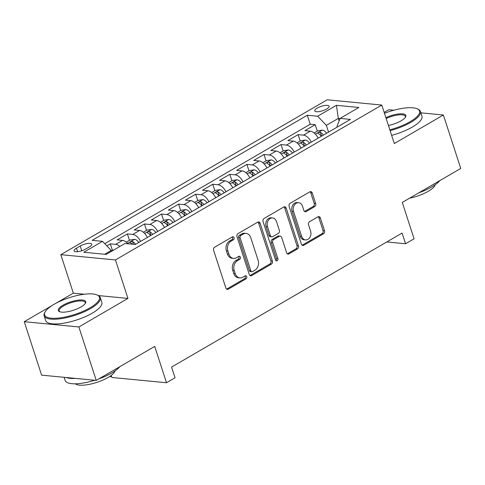 <?xml version="1.0" encoding="UTF-8"?>
<svg xmlns="http://www.w3.org/2000/svg" width="485" height="485" viewBox="0 0 485 485"><rect width="100%" height="100%" fill="white"/><g stroke="black" fill="none" stroke-linecap="round" stroke-linejoin="round"><path stroke-width="0.73" d="M234.067 237.656A1.625 1.261 95.5 0 0 233.049 236.722A1.625 1.261 95.5 0 0 232.412 236.874L214.606 247.223A2.316 1.807 95.5 0 0 213.612 250.296L225.889 288.072A2.316 1.807 95.5 0 0 227.338 289.406A2.316 1.807 95.5 0 0 228.247 289.193L246.053 278.839A1.625 1.261 95.5 0 0 246.75 276.686A1.625 1.261 95.5 0 0 245.731 275.759A1.625 1.261 95.5 0 0 245.095 275.904L242.791 277.244A7.414 5.771 95.5 0 1 239.899 277.911A7.414 5.771 95.5 0 1 235.249 273.643L234.225 270.497A7.414 5.771 95.5 0 1 237.407 260.663L239.711 259.323A1.625 1.261 95.5 0 0 240.408 257.171A1.625 1.261 95.5 0 0 239.39 256.244A1.625 1.261 95.5 0 0 238.753 256.389L236.45 257.729A7.414 5.771 95.5 0 1 233.558 258.396A7.414 5.771 95.5 0 1 228.908 254.128L227.883 250.981A7.414 5.771 95.5 0 1 231.066 241.148L233.37 239.808A1.625 1.261 95.5 0 0 234.067 237.656M233.558 258.396L232.079 258.25A7.414 5.771 95.5 0 1 227.429 253.988L226.41 250.842A7.414 5.771 95.5 0 1 229.587 241.009L231.891 239.669A1.625 1.261 95.5 0 0 232.588 237.517A1.625 1.261 95.5 0 0 232.273 236.953M226.622 289.127A2.316 1.807 95.5 0 0 226.768 289.054L244.573 278.699A1.625 1.261 95.5 0 0 245.271 276.547A1.625 1.261 95.5 0 0 244.955 275.983M239.899 277.911L238.42 277.766A7.414 5.771 95.5 0 1 233.77 273.504L232.751 270.357A7.414 5.771 95.5 0 1 235.928 260.524L238.232 259.184A1.625 1.261 95.5 0 0 238.929 257.032A1.625 1.261 95.5 0 0 238.614 256.468M317.214 108.094A7.554 2.316 -18 0 0 314.747 110.883A7.554 2.316 -18 0 0 319.263 111.58A7.554 2.316 -18 0 0 326.66 109.004A7.554 2.316 -18 0 0 329.121 106.215A7.554 2.316 -18 0 0 324.611 105.518A7.554 2.316 -18 0 0 317.214 108.094M314.686 206.622A2.316 1.807 95.5 0 0 315.68 203.548L312.243 192.951A2.316 1.807 95.5 0 0 310.788 191.617A2.316 1.807 95.5 0 0 309.885 191.824L290.109 203.324A2.316 1.807 95.5 0 0 289.115 206.398L301.385 244.167A2.316 1.807 95.5 0 0 302.84 245.501A2.316 1.807 95.5 0 0 303.743 245.295L323.519 233.794A2.316 1.807 95.5 0 0 324.513 230.721L320.355 217.923A2.316 1.807 95.5 0 0 318.9 216.589A2.316 1.807 95.5 0 0 317.996 216.795L309.533 221.718A2.316 1.807 95.5 0 0 308.539 224.791L310.6 231.139A6.202 4.826 95.5 0 1 305.526 239.917A6.202 4.826 95.5 0 1 301.634 236.353L293.558 211.484A6.202 4.826 95.5 0 1 298.633 202.706A6.202 4.826 95.5 0 1 302.519 206.27L303.871 210.417A2.316 1.807 95.5 0 0 305.32 211.751A2.316 1.807 95.5 0 0 306.223 211.539L314.686 206.622L313.213 206.477A2.316 1.807 95.5 0 0 314.207 203.403L310.764 192.806A2.316 1.807 95.5 0 0 310.03 191.751M52.186 305.453L24.25 321.694L78.861 326.963L96.23 380.404L154.709 346.405L166.513 382.744L175.049 377.785L171.581 367.09L402.071 233.067L405.545 243.755L414.081 238.79L402.271 202.451L460.75 168.447L443.387 115L420.877 112.829M78.861 326.963L127.949 298.414L115.448 259.936L381.792 105.063L394.299 143.542L443.387 115M260.118 223.258A2.316 1.807 95.5 0 0 258.669 221.924A2.316 1.807 95.5 0 0 257.759 222.13L237.989 233.631A2.316 1.807 95.5 0 0 236.995 236.704L249.266 274.474A2.316 1.807 95.5 0 0 250.721 275.807A2.316 1.807 95.5 0 0 251.624 275.601L271.4 264.101A2.316 1.807 95.5 0 0 272.394 261.027L260.118 223.258L258.644 223.112A2.316 1.807 95.5 0 0 257.911 222.057M264.046 218.48L283.822 206.98A2.316 1.807 95.5 0 1 284.725 206.768A2.316 1.807 95.5 0 1 286.18 208.101L298.451 245.877A2.316 1.807 95.5 0 1 297.457 248.95L288.993 253.867A2.316 1.807 95.5 0 1 288.09 254.079A2.316 1.807 95.5 0 1 286.635 252.746L281.658 237.426A2.316 1.807 95.5 0 0 280.209 236.092A2.316 1.807 95.5 0 0 279.305 236.304L273.692 239.566A2.316 1.807 95.5 0 0 272.697 242.639L277.875 258.59A1.625 1.261 95.5 0 1 276.547 260.888A1.625 1.261 95.5 0 1 275.529 259.954L263.052 221.548A2.316 1.807 95.5 0 1 264.046 218.48M393.826 110.222L388.77 109.737L384.181 112.405M96.23 380.404L41.613 375.141L24.25 321.694M317.275 131.12L315.189 124.7L304.944 130.653L310.333 131.174L303.501 135.145A9.445 5.177 59.8 0 1 311.315 142.141M300.203 141.05L298.117 134.624L287.872 140.583L293.261 141.105L286.429 145.076A9.445 5.177 59.8 0 1 294.243 152.066M283.131 150.974L281.039 144.554L270.8 150.514L276.183 151.029L269.357 155A9.445 5.177 59.8 0 1 277.171 161.996M266.053 160.905L263.967 154.485L253.722 160.438L259.111 160.959L252.285 164.93A9.445 5.177 59.8 0 1 260.099 171.92M248.981 170.829L246.895 164.409L236.65 170.368L242.039 170.884L235.207 174.855A9.445 5.177 59.8 0 1 243.021 181.851M231.909 180.76L229.823 174.339L219.578 180.293L224.967 180.814L218.135 184.785A9.445 5.177 59.8 0 1 225.949 191.781M214.837 190.69L212.745 184.264L202.506 190.223L207.889 190.744L201.063 194.715A9.445 5.177 59.8 0 1 208.877 201.705M197.759 200.614L195.673 194.194L185.428 200.153L190.817 200.669L183.991 204.64A9.445 5.177 59.8 0 1 191.805 211.636M180.687 210.545L178.601 204.124L168.356 210.078L173.745 210.599L166.913 214.57A9.445 5.177 59.8 0 1 174.727 221.56M163.615 220.469L161.529 214.049L151.284 220.008L156.673 220.523L149.841 224.494A9.445 5.177 59.8 0 1 157.655 231.49M146.543 230.399L144.451 223.979L134.212 229.932L139.595 230.454L132.769 234.425A9.445 5.177 59.8 0 1 140.583 241.421M129.465 240.33L127.379 233.903L117.134 239.863L122.523 240.384A9.445 5.177 59.8 0 1 127.961 243.779M85.602 249.072L89.361 246.889A7.317 2.243 -18 0 0 91.744 244.185A7.317 2.243 -18 0 0 87.373 243.512A7.317 2.243 -18 0 0 80.207 246.004L76.454 248.193A7.317 2.243 -18 0 0 74.066 250.897A7.317 2.243 -18 0 0 78.437 251.569A7.317 2.243 -18 0 0 85.602 249.072M115.448 259.936L60.831 254.673L327.181 99.795L381.792 105.063M315.189 124.7L310.242 124.221L307.326 115.242L92.198 240.336L102.535 241.33L111.217 250.448L111.501 251.327M307.326 115.242L317.657 116.242L336.438 105.318L358.876 107.482L340.094 118.401L350.425 119.401L135.303 244.488L124.966 243.494L106.185 254.413L83.753 252.248L102.535 241.33M112.393 250.254L110.307 243.834L115.697 244.355A9.445 5.177 59.8 0 1 119.862 246.465M127.379 233.903L132.769 234.425M144.451 223.979L149.841 224.494M161.529 214.049L166.913 214.57M178.601 204.124L183.991 204.64M195.673 194.194L201.063 194.715M212.745 184.264L218.135 184.785M229.823 174.339L235.207 174.855M246.895 164.409L252.285 164.93M263.967 154.485L269.357 155M281.039 144.554L286.429 145.076M298.117 134.624L303.501 135.145M310.242 124.221L104.784 243.694M110.307 243.834L106.833 245.853M339.112 120.923L338.294 118.413L326.344 125.36L328.539 132.126M111.217 250.448L104.657 254.267M111.229 375.414L111.902 377.482L166.513 382.744M84.396 294.219L73.338 293.152L55.981 303.246M73.338 293.152L60.831 254.673M386.8 241.948L405.545 243.755M340.027 118.576L338.294 118.413L336.438 105.318M337.196 127.088L336.972 126.385L340.094 118.401M147.41 237.444A9.445 5.177 -120.2 0 0 139.595 230.454M164.488 227.52A9.445 5.177 -120.2 0 0 156.673 220.523M181.56 217.589A9.445 5.177 -120.2 0 0 173.745 210.599M198.632 207.665A9.445 5.177 -120.2 0 0 190.817 200.669M215.704 197.734A9.445 5.177 -120.2 0 0 207.889 190.744M232.782 187.81A9.445 5.177 -120.2 0 0 224.967 180.814M249.854 177.88A9.445 5.177 -120.2 0 0 242.039 170.884M266.926 167.949A9.445 5.177 -120.2 0 0 259.111 160.959M283.998 158.025A9.445 5.177 -120.2 0 0 276.183 151.029M301.076 148.095A9.445 5.177 -120.2 0 0 293.261 141.105M318.148 138.17A9.445 5.177 -120.2 0 0 310.333 131.174M326.344 125.36L317.657 116.242M127.949 298.414L98.425 295.571M249.999 275.535A2.316 1.807 95.5 0 0 250.145 275.456L269.921 263.961A2.316 1.807 95.5 0 0 270.915 260.888L258.644 223.112M240.784 235.498A1.625 1.261 95.5 0 0 240.087 237.65L250.86 270.806A1.625 1.261 95.5 0 0 251.879 271.733A1.625 1.261 95.5 0 0 252.509 271.588L254.94 270.175A7.414 5.771 95.5 0 0 258.123 260.342L250.757 237.68A7.414 5.771 95.5 0 0 246.107 233.418A7.414 5.771 95.5 0 0 243.215 234.085L240.784 235.498L239.311 235.352A1.625 1.261 95.5 0 0 238.614 237.504L240.087 237.65M251.879 271.733L250.405 271.594A1.625 1.261 95.5 0 1 249.387 270.66L238.614 237.504M246.107 233.418L244.634 233.273A7.414 5.771 95.5 0 0 241.736 233.94L243.215 234.085M239.311 235.352L241.736 233.94M287.375 253.8A2.316 1.807 95.5 0 0 287.52 253.728L295.983 248.805A2.316 1.807 95.5 0 0 296.978 245.731L284.701 207.962A2.316 1.807 95.5 0 0 283.967 206.901M280.209 236.092L278.729 235.952A2.316 1.807 95.5 0 0 277.826 236.159L272.212 239.426A2.316 1.807 95.5 0 0 271.218 242.5L276.401 258.444L277.875 258.59M275.838 260.506A1.625 1.261 95.5 0 0 276.401 258.444M276.498 221.53A6.202 4.826 95.5 0 0 272.606 217.965A6.202 4.826 95.5 0 0 267.532 226.744L270.375 235.504A2.316 1.807 95.5 0 0 271.83 236.838A2.316 1.807 95.5 0 0 272.734 236.631L278.348 233.364A2.316 1.807 95.5 0 0 279.342 230.29L276.498 221.53M272.606 217.965L271.133 217.826A6.202 4.826 95.5 0 0 266.053 226.604L267.532 226.744M271.83 236.838L270.351 236.698A2.316 1.807 95.5 0 1 268.902 235.364L266.053 226.604M304.604 211.472A2.316 1.807 95.5 0 0 304.75 211.399L313.213 206.477M298.633 202.706L297.159 202.566A6.202 4.826 95.5 0 0 292.079 211.345L293.558 211.484M305.526 239.917L304.046 239.778A6.202 4.826 95.5 0 1 300.16 236.213L292.079 211.345M302.119 245.228A2.316 1.807 95.5 0 0 302.27 245.149L322.04 233.655A2.316 1.807 95.5 0 0 323.034 230.581L318.875 217.777A2.316 1.807 95.5 0 0 318.142 216.722M114.181 249.769L111.35 250.86M109.586 376.56L111.665 376.76M54.011 304.344A28.809 8.827 -18 0 0 45.196 311.807A28.809 8.827 -18 0 0 57.782 318.13A28.809 8.827 -18 0 0 90.022 307.811A28.809 8.827 -18 0 0 97.079 294.947A28.809 8.827 -18 0 0 54.011 304.344M97.079 294.947L97.903 295.316A29.518 9.045 162 0 1 100.298 297.596A29.518 9.045 162 0 1 90.677 308.496A29.518 9.045 162 0 1 61.777 318.554A29.518 9.045 162 0 1 44.153 315.838A29.518 9.045 162 0 1 44.747 312.589L45.196 311.807M63.014 305.21A14.405 4.413 162 0 1 79.134 300.051A14.405 4.413 162 0 1 85.427 303.21A14.405 4.413 162 0 1 81.019 306.944A14.405 4.413 162 0 1 59.485 311.643A14.405 4.413 162 0 1 63.014 305.21M85.16 303.616A13.695 4.195 -18 0 0 85.251 302.488A13.695 4.195 -18 0 0 77.073 301.227A13.695 4.195 -18 0 0 63.662 305.896A13.695 4.195 -18 0 0 59.2 310.952A13.695 4.195 -18 0 0 59.934 311.813M119.771 366.715A29.518 9.045 162 0 1 111.653 373.062A29.518 9.045 162 0 1 98.752 378.943M94.781 380.264A29.518 9.045 162 0 1 65.129 380.404L64.123 377.312M75.399 378.397A29.518 9.045 162 0 1 66.196 377.512M115.03 370.91A21.255 6.511 162 0 1 108.082 377.482A21.255 6.511 162 0 1 75.327 383.811M100.298 297.596L101.826 302.3A29.518 9.045 162 0 1 92.205 313.201A29.518 9.045 162 0 1 63.305 323.259A29.518 9.045 162 0 1 45.681 320.543L44.153 315.838M389.837 129.804A28.809 8.827 -18 0 0 410.152 121.662A28.809 8.827 -18 0 0 417.209 108.798A28.809 8.827 -18 0 0 384.472 113.296M417.209 108.798L418.034 109.167A29.518 9.045 162 0 1 420.428 111.447A29.518 9.045 162 0 1 410.807 122.347A29.518 9.045 162 0 1 390.11 130.659M385.884 117.643A14.405 4.413 162 0 1 400.622 113.817A14.405 4.413 162 0 1 405.557 117.067A14.405 4.413 162 0 1 401.15 120.795A14.405 4.413 162 0 1 388.424 125.457M405.29 117.467A13.695 4.195 -18 0 0 405.381 116.339A13.695 4.195 -18 0 0 386.163 118.51M439.901 180.572A29.518 9.045 162 0 1 431.783 186.913A29.518 9.045 162 0 1 418.876 192.794M435.16 184.767A21.255 6.511 162 0 1 428.213 191.333A21.255 6.511 162 0 1 409.631 198.171M420.428 111.447L421.956 116.151A29.518 9.045 162 0 1 412.335 127.052A29.518 9.045 162 0 1 391.637 135.357M126.306 242.167L129.974 240.033L134.63 239.323A6.256 3.431 59.8 0 1 138.837 242.433M135.594 244.319A6.256 3.431 -120.2 0 0 132.581 241.585C130.647 241.518 129.962 241.918 130.532 242.773A6.256 3.431 59.8 0 1 132.466 244.216M130.15 242.433L130.532 242.773M143.378 232.236L147.046 230.102L151.708 229.399A6.256 3.431 59.8 0 1 155.909 232.503M152.666 234.394A6.256 3.431 -120.2 0 0 149.653 231.654C147.719 231.594 147.04 231.988 147.604 232.848A6.256 3.431 59.8 0 1 150.617 235.583M147.222 232.509L147.604 232.848M149.653 231.654L150.653 234.728A3.189 1.746 59.8 0 1 151.174 235.261M160.45 222.312L164.118 220.178L168.78 219.469A6.256 3.431 59.8 0 1 172.981 222.579M169.738 224.464A6.256 3.431 -120.2 0 0 166.725 221.724C164.797 221.663 164.112 222.063 164.682 222.918A6.256 3.431 59.8 0 1 167.689 225.658M164.3 222.579L164.682 222.918M166.725 221.724L167.725 224.804A3.189 1.746 59.8 0 1 168.246 225.331M177.528 212.381L181.19 210.248L185.852 209.544A6.256 3.431 59.8 0 1 190.053 212.648M186.81 214.534A6.256 3.431 -120.2 0 0 183.803 211.799C181.869 211.733 181.184 212.133 181.754 212.988A6.256 3.431 59.8 0 1 184.761 215.728M181.372 212.654L181.754 212.988M183.803 211.799L184.803 214.873A3.189 1.746 59.8 0 1 185.319 215.401M194.6 202.451L198.268 200.323L202.924 199.614A6.256 3.431 59.8 0 1 207.131 202.724M203.888 204.609A6.256 3.431 -120.2 0 0 200.875 201.869C198.941 201.808 198.256 202.203 198.826 203.063A6.256 3.431 59.8 0 1 201.839 205.798M198.444 202.724L198.826 203.063M200.875 201.869L201.875 204.949A3.189 1.746 59.8 0 1 202.397 205.476M211.672 192.527L215.34 190.393L220.002 189.69A6.256 3.431 59.8 0 1 224.203 192.794M220.96 194.679A6.256 3.431 -120.2 0 0 217.947 191.945C216.013 191.878 215.334 192.278 215.898 193.133A6.256 3.431 59.8 0 1 218.911 195.873M215.516 192.794L215.898 193.133M217.947 191.945L218.947 195.018A3.189 1.746 59.8 0 1 219.469 195.546M228.744 182.596L232.412 180.468L237.074 179.759A6.256 3.431 59.8 0 1 241.275 182.869M238.032 184.755A6.256 3.431 -120.2 0 0 235.025 182.014C233.091 181.954 232.406 182.348 232.976 183.209A6.256 3.431 59.8 0 1 235.983 185.943M232.594 182.869L232.976 183.209M235.025 182.014L236.019 185.094A3.189 1.746 59.8 0 1 236.541 185.622M245.822 172.672L249.49 170.538L254.146 169.829A6.256 3.431 59.8 0 1 258.347 172.939M255.104 174.824A6.256 3.431 -120.2 0 0 252.097 172.09C250.163 172.023 249.478 172.424 250.048 173.278A6.256 3.431 59.8 0 1 253.055 176.019M249.666 172.939L250.048 173.278M252.097 172.09L253.097 175.164A3.189 1.746 59.8 0 1 253.613 175.691M262.894 162.742L266.562 160.608L271.218 159.904A6.256 3.431 59.8 0 1 275.425 163.008M272.182 164.9A6.256 3.431 -120.2 0 0 269.169 162.16C267.235 162.099 266.556 162.493 267.12 163.348A6.256 3.431 59.8 0 1 270.133 166.088M266.738 163.015L267.12 163.348M269.169 162.16L270.169 165.233A3.189 1.746 59.8 0 1 270.691 165.767M279.966 152.817L283.634 150.683L288.296 149.974A6.256 3.431 59.8 0 1 292.497 153.084M289.254 154.97A6.256 3.431 -120.2 0 0 286.241 152.229C284.307 152.169 283.628 152.563 284.192 153.424A6.256 3.431 59.8 0 1 287.205 156.158M283.81 153.084L284.192 153.424M286.241 152.229L287.241 155.309A3.189 1.746 59.8 0 1 287.763 155.837M297.038 142.887L300.706 140.753L305.368 140.05A6.256 3.431 59.8 0 1 309.569 143.154M306.326 145.039A6.256 3.431 -120.2 0 0 303.319 142.305C301.385 142.238 300.7 142.638 301.27 143.493A6.256 3.431 59.8 0 1 304.277 146.234M300.888 143.154L301.27 143.493M303.319 142.305L304.313 145.379A3.189 1.746 59.8 0 1 304.835 145.906M314.116 132.957L317.784 130.829L322.44 130.119A6.256 3.431 59.8 0 1 326.647 133.229M323.398 135.115A6.256 3.431 -120.2 0 0 320.391 132.375C318.457 132.314 317.772 132.708 318.342 133.569A6.256 3.431 59.8 0 1 321.355 136.303M317.96 133.229L318.342 133.569M320.391 132.375L321.391 135.454A3.189 1.746 59.8 0 1 321.907 135.982M122.523 240.384L115.697 244.355M77.588 251.679L76.454 248.193M81.753 250.757L80.207 246.004M229.587 241.009L231.066 241.148M226.41 250.842L227.883 250.981M227.429 253.988L228.908 254.128M238.232 259.184L239.711 259.323M235.928 260.524L237.407 260.663M232.751 270.357L234.225 270.497M233.77 273.504L235.249 273.643M244.573 278.699L246.053 278.839M226.768 289.054L228.247 289.193M231.891 239.669L233.37 239.808M270.915 260.888L272.394 261.027M269.921 263.961L271.4 264.101M250.145 275.456L251.624 275.601M249.387 270.66L250.86 270.806M284.701 207.962L286.18 208.101M296.978 245.731L298.451 245.877M295.983 248.805L297.457 248.95M287.52 253.728L288.993 253.867M277.826 236.159L279.305 236.304M272.212 239.426L273.692 239.566M271.218 242.5L272.697 242.639M268.902 235.364L270.375 235.504M304.75 211.399L306.223 211.539M300.16 236.213L301.634 236.353M318.875 217.777L320.355 217.923M323.034 230.581L324.513 230.721M322.04 233.655L323.519 233.794M302.27 245.149L303.743 245.295M310.764 192.806L312.243 192.951M314.207 203.403L315.68 203.548M134.515 239.341L127.591 243.367M133.466 244.313L132.581 241.585M151.587 229.417L144.663 233.443M168.665 219.487L161.735 223.512M185.737 209.556L178.807 213.588M202.809 199.632L195.885 203.658M219.881 189.702L212.957 193.733M236.959 179.777L230.029 183.803M254.031 169.847L247.101 173.873M271.103 159.923L264.179 163.948M288.175 149.992L281.251 154.018M305.253 140.062L298.323 144.094M322.325 130.138L315.395 134.163"/></g></svg>
